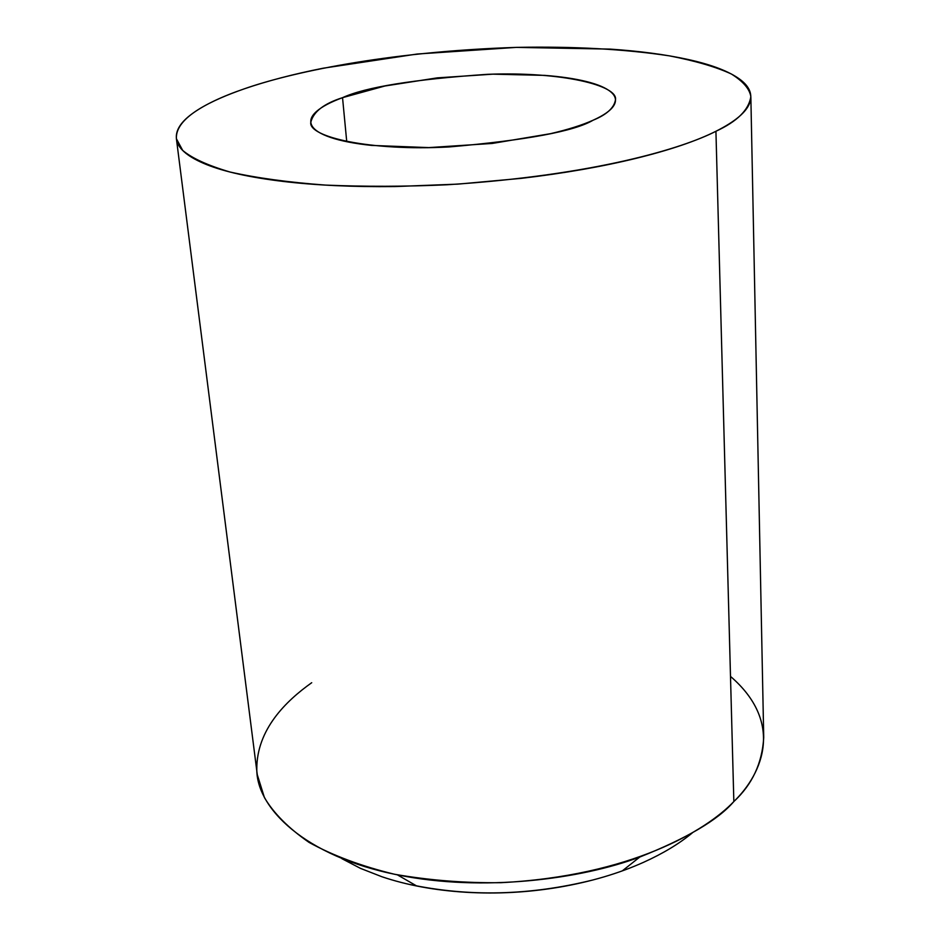 <?xml version="1.0" encoding="UTF-8"?>
<svg xmlns="http://www.w3.org/2000/svg" width="940" height="940" viewBox="0 0 940 940"><rect width="100%" height="100%" fill="white"/><g stroke="black" fill="none" stroke-linecap="round" stroke-linejoin="round"><path stroke-width="1.41" d="M408.9 884.305C468.355 897.054 529.584 895.644 592.588 880.052M176.438 139.014L257.278 774.678L264.422 797.578C273.646 813.241 288.51 828.175 309.025 842.381C332.948 855.588 361.442 866.21 394.483 874.247C429.263 880.334 464.806 883.142 501.114 882.684C630.599 875.904 706.069 830.76 733.846 801.55C718.125 819.891 686.776 838.386 639.788 857.033C581.59 878.959 483.007 892.377 397.362 874.834C304.443 856.352 256.174 807.66 256.796 768.85C256.784 729.569 285.701 701.17 311.716 682.71M730.498 676.412C783.42 721.932 763.715 772.633 733.846 801.55L715.928 131.271C683.897 147.815 596.113 175.263 447.052 184.769C405.363 186.661 364.802 186.766 325.346 185.086C288.063 182.29 256.267 177.93 229.959 171.996C207.681 165.405 191.925 158.214 182.689 150.4L176.403 138.744C175.075 116.889 212.816 99.828 244.329 88.818C221.511 96.644 204.05 104.998 191.96 113.893C179.846 122.811 174.77 131.694 176.732 140.507C178.764 149.366 188.729 157.391 206.624 164.606C224.707 171.832 250.052 177.413 282.67 181.373C315.499 185.297 352.876 187.037 394.788 186.567L457.991 184.123L521.524 178.33C563.906 173.312 602.093 166.65 636.063 158.343C669.832 150.036 696.458 141 715.928 131.271C735.209 121.554 746.477 112.072 749.744 102.789C752.928 93.554 748.91 85.211 737.689 77.773C726.479 70.347 709.747 64.214 687.469 59.349C665.25 54.508 639.411 51.077 609.931 49.092L516.295 47.388L417.243 54.015L323.09 68.221C293.327 74.154 267.078 81.016 244.329 88.818C287.663 73.555 383.637 51.618 516.847 47.376C573.917 46.295 624.759 49.127 669.362 55.848C695.694 60.959 716.409 67.046 731.496 74.072C743.141 81.416 749.591 88.9 750.837 96.562C748.875 109.874 737.23 121.448 715.928 131.271L733.846 801.55C752.282 784.454 762.246 763.092 763.727 737.477L750.86 97.396M346.743 141.705L342.536 97.666C365.46 87.138 413.764 79.36 487.425 74.319C561.427 71.428 618.485 85.423 615.465 99.887C614.079 107.924 606.629 114.704 593.105 120.214C574.34 131.306 526.353 140.213 449.156 146.946C370.149 151.305 307.897 136.899 310.811 122.259C313.384 111.766 323.959 103.565 342.536 97.666L346.743 141.705M692.216 832.993C679.091 843.815 662.911 853.567 643.689 862.25C618.638 873.519 590.567 881.814 559.476 887.149C528.351 892.413 497.213 894.116 466.087 892.283C435.009 890.368 406.926 885.186 381.828 876.715L360.455 868.36L341.902 858.678M593.105 120.214C582.154 125.126 567.924 129.614 550.429 133.692L492.266 143.444L428.816 147.603L371.629 145.418C354.603 143.62 340.938 140.965 330.622 137.463C320.364 133.962 314.089 129.943 311.774 125.408C309.507 120.884 311.093 116.219 316.545 111.413C321.997 106.62 330.669 102.037 342.536 97.666L384.86 86.01L437.253 77.867L492.924 74.166L544.871 75.388C560.992 76.633 574.787 78.678 586.266 81.51C597.746 84.342 605.948 87.831 610.859 91.956C615.759 96.092 616.758 100.604 613.855 105.492C610.906 110.391 603.985 115.303 593.105 120.214M416.655 885.962L397.362 874.834M622.327 870.863L639.788 857.033M615.465 99.887L615.489 100.51"/></g></svg>
